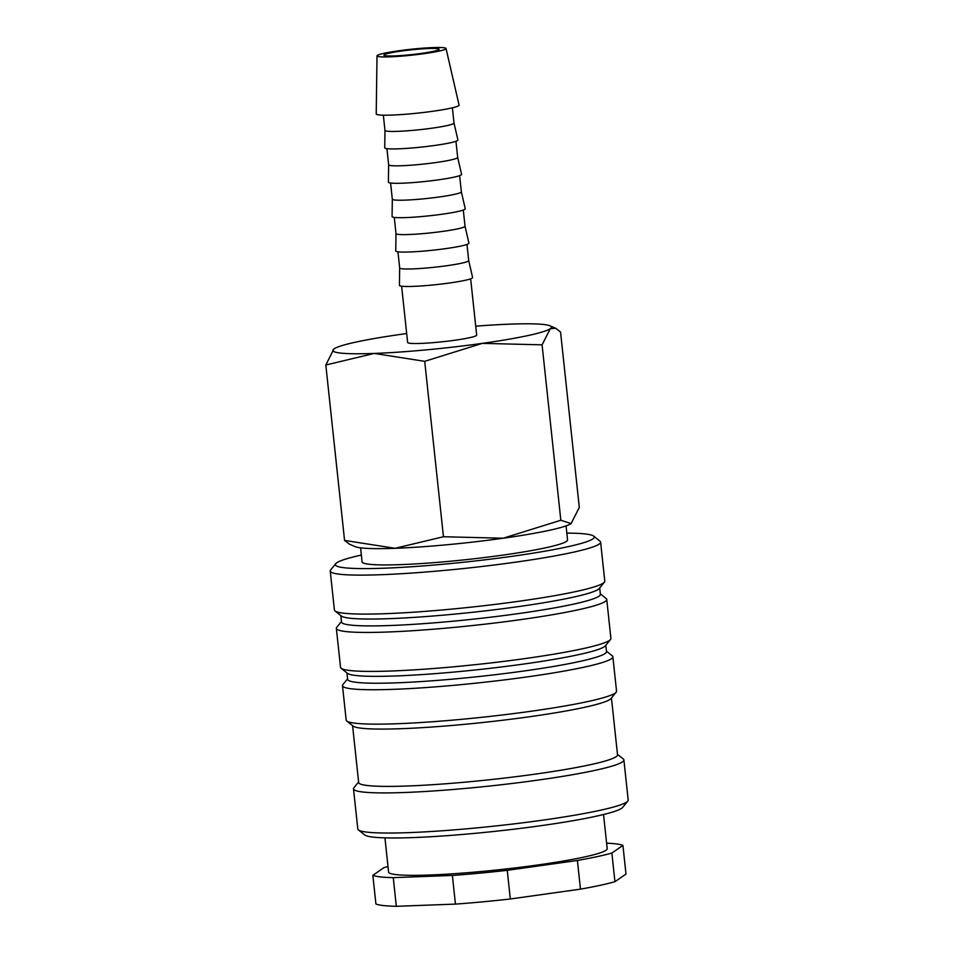 <?xml version="1.0" encoding="UTF-8"?>
<svg xmlns="http://www.w3.org/2000/svg" width="954" height="954" viewBox="0 0 954 954"><rect width="100%" height="100%" fill="white"/><g stroke="black" fill="none" stroke-linecap="round" stroke-linejoin="round"><path stroke-width="1.43" d="M361.339 555.061A130.173 11.186 -6.1 0 0 335.748 563.671L330.633 569.979A135.957 11.687 -6.1 0 0 330.239 571.029A135.957 11.687 -6.1 0 0 339.707 574.236A135.957 11.687 -6.1 0 0 491.346 565.364A135.957 11.687 -6.1 0 0 600.615 542.134A135.957 11.687 -6.1 0 0 600.006 541.192L593.662 536.112A130.173 11.186 -6.1 0 0 585.184 533.942A130.173 11.186 -6.1 0 0 566.831 533.107M335.748 563.671A130.173 11.186 -6.1 0 0 344.442 567.761A130.173 11.186 -6.1 0 0 495.09 558.579A130.173 11.186 -6.1 0 0 593.662 536.112M330.239 571.029L334.401 610A135.957 11.687 -6.1 0 0 335.009 610.954A135.957 11.687 -6.1 0 0 343.869 613.219A135.957 11.687 -6.1 0 0 489.76 605.039A135.957 11.687 -6.1 0 0 604.383 582.167A135.957 11.687 -6.1 0 0 604.776 581.105L600.615 542.134M335.009 610.954L341.353 616.034A130.173 11.186 -6.1 0 0 349.832 618.192A130.173 11.186 -6.1 0 0 489.509 610.369A130.173 11.186 -6.1 0 0 599.267 588.463L604.383 582.167M340.816 615.604L341.496 621.996A130.173 11.186 -6.1 0 0 350.571 625.073A130.173 11.186 -6.1 0 0 495.758 616.57A130.173 11.186 -6.1 0 0 600.376 594.33L599.696 587.938M341.449 621.519L336.762 627.291A135.957 11.687 -6.1 0 0 336.357 628.352A135.957 11.687 -6.1 0 0 345.837 631.56A135.957 11.687 -6.1 0 0 497.475 622.676A135.957 11.687 -6.1 0 0 606.744 599.446A135.957 11.687 -6.1 0 0 606.136 598.504L600.328 593.853M336.357 628.352L340.53 667.323A135.957 11.687 -6.1 0 0 341.138 668.265A135.957 11.687 -6.1 0 0 349.999 670.531A135.957 11.687 -6.1 0 0 495.889 662.35A135.957 11.687 -6.1 0 0 610.512 639.478A135.957 11.687 -6.1 0 0 610.906 638.429L606.744 599.446M341.138 668.265L347.471 673.345A130.173 11.186 -6.1 0 0 355.961 675.515A130.173 11.186 -6.1 0 0 495.639 667.681A130.173 11.186 -6.1 0 0 605.385 645.786L610.512 639.478M346.946 672.916L347.626 679.32A130.173 11.186 -6.1 0 0 356.701 682.384A130.173 11.186 -6.1 0 0 501.887 673.894A130.173 11.186 -6.1 0 0 606.505 651.654L605.814 645.25M347.578 678.831L342.88 684.602A135.957 11.687 -6.1 0 0 342.486 685.664A135.957 11.687 -6.1 0 0 351.954 688.871A135.957 11.687 -6.1 0 0 503.593 679.999A135.957 11.687 -6.1 0 0 612.862 656.769A135.957 11.687 -6.1 0 0 612.253 655.815L606.446 651.165M342.486 685.664L346.159 720.055A135.957 11.687 -6.1 0 0 346.767 720.997A135.957 11.687 -6.1 0 0 355.627 723.263A135.957 11.687 -6.1 0 0 501.518 715.083A135.957 11.687 -6.1 0 0 616.141 692.21A135.957 11.687 -6.1 0 0 616.546 691.161L612.862 656.769M346.767 720.997L353.111 726.077A130.173 11.186 -6.1 0 0 361.59 728.236A130.173 11.186 -6.1 0 0 501.279 720.413A130.173 11.186 -6.1 0 0 611.025 698.507L616.141 692.21M352.575 725.648L358.656 782.483A130.173 11.186 -6.1 0 0 367.719 785.559A130.173 11.186 -6.1 0 0 512.906 777.057A130.173 11.186 -6.1 0 0 617.524 754.817L611.454 697.982M358.597 782.006L353.91 787.777A135.957 11.687 -6.1 0 0 353.505 788.827A135.957 11.687 -6.1 0 0 362.985 792.035A135.957 11.687 -6.1 0 0 514.623 783.162A135.957 11.687 -6.1 0 0 623.892 759.933A135.957 11.687 -6.1 0 0 623.284 758.99L617.476 754.34M353.505 788.827L357.798 828.954A135.957 11.687 -6.1 0 0 358.406 829.897A135.957 11.687 -6.1 0 0 367.266 832.162A135.957 11.687 -6.1 0 0 513.157 823.982A135.957 11.687 -6.1 0 0 627.78 801.11A135.957 11.687 -6.1 0 0 628.185 800.06L623.892 759.933M358.406 829.897L364.75 834.977A130.173 11.186 -6.1 0 0 373.229 837.135A130.173 11.186 -6.1 0 0 512.918 829.312A130.173 11.186 -6.1 0 0 622.664 807.406L627.78 801.11M384.939 837.874L388.588 872.039A109.925 9.445 -6.1 0 0 396.244 874.627A109.925 9.445 -6.1 0 0 518.845 867.46A109.925 9.445 -6.1 0 0 607.197 848.678L603.536 814.513M396.315 906.3A127.287 10.935 -6.1 0 1 383.258 905.537A127.287 10.935 -6.1 0 1 375.912 903.987L372.859 875.319A127.287 10.935 -6.1 0 0 380.193 876.881A127.287 10.935 -6.1 0 0 393.263 877.644L396.315 906.3L455.44 904.106L452.375 875.45L393.263 877.644M622.926 845.387L611.884 853.043L614.936 881.699L625.991 874.043L622.926 845.387A127.287 10.935 -6.1 0 0 615.58 843.825A127.287 10.935 -6.1 0 0 606.601 843.193M566.068 525.881L567.558 539.869A103.33 8.884 173.9 0 1 484.513 557.53A103.33 8.884 173.9 0 1 369.27 564.267A103.33 8.884 173.9 0 1 362.067 561.834L360.576 547.846M406.678 333.566A109.925 9.445 -6.1 0 0 401.944 334.21A109.925 9.445 -6.1 0 0 334.019 348.866A109.925 9.445 -6.1 0 0 333.924 348.937L325.815 365L374.23 353.433L424.709 361.327L482.354 343.357L542.087 344.835L550.279 328.701A109.925 9.445 -6.1 0 0 550.076 325.827A109.925 9.445 -6.1 0 0 543.792 324.503A109.925 9.445 -6.1 0 0 510.068 324.133A109.925 9.445 -6.1 0 0 475.712 326.185M333.924 348.937L333.924 348.937A109.925 9.445 -6.1 0 0 340.506 353.063A109.925 9.445 -6.1 0 0 374.23 353.433A109.925 9.445 -6.1 0 0 482.354 343.357A109.925 9.445 -6.1 0 0 550.279 328.701L555.669 328.259L560.558 332.028L579.305 507.445L571.1 523.579A109.925 9.445 -6.1 0 0 571.207 523.507L571.207 523.507M344.561 540.417L349.462 544.174L355.043 546.606A109.925 9.445 -6.1 0 0 361.327 547.93A109.925 9.445 -6.1 0 0 395.051 548.3A109.925 9.445 -6.1 0 0 503.187 538.223A109.925 9.445 -6.1 0 0 571.1 523.579L560.833 520.252L503.187 538.223L443.455 536.744L395.051 548.3L344.561 540.417L325.815 365M377.009 55.869L376.222 113.908A41.654 3.577 -6.1 0 0 379.132 114.933A41.654 3.577 -6.1 0 0 425.806 112.19A41.654 3.577 -6.1 0 0 459.065 105.059L446.031 48.487A34.714 2.981 -6.1 0 0 443.622 47.7A34.714 2.981 -6.1 0 0 405.08 49.942A34.714 2.981 -6.1 0 0 377.009 55.869A34.714 2.981 -6.1 0 0 379.43 56.715A34.714 2.981 -6.1 0 0 418.317 54.426A34.714 2.981 -6.1 0 0 446.031 48.487M384.963 130.376A34.714 2.981 -6.1 0 0 384.975 130.412A34.714 2.981 -6.1 0 0 387.384 131.223A34.714 2.981 -6.1 0 0 426.104 128.957A34.714 2.981 -6.1 0 0 454.009 123.03A34.714 2.981 -6.1 0 0 453.997 122.994L457.908 139.976A36.801 3.16 -6.1 0 1 428.525 146.272A36.801 3.16 -6.1 0 1 387.3 148.693A36.801 3.16 -6.1 0 1 384.736 147.787L384.963 130.388M388.648 164.768A34.714 2.981 -6.1 0 0 388.648 164.792A34.714 2.981 -6.1 0 0 391.068 165.614A34.714 2.981 -6.1 0 0 429.777 163.349A34.714 2.981 -6.1 0 0 457.681 157.422A34.714 2.981 -6.1 0 0 457.67 157.386L461.581 174.355A36.801 3.16 -6.1 0 1 432.198 180.652A36.801 3.16 -6.1 0 1 390.973 183.085A36.801 3.16 -6.1 0 1 388.409 182.178L388.648 164.78L386.919 148.645M459.625 175.655L461.354 191.814L465.254 208.747A36.801 3.16 -6.1 0 1 435.871 215.044A36.801 3.16 -6.1 0 1 394.646 217.464A36.801 3.16 -6.1 0 1 392.082 216.57L392.321 199.171A34.714 2.981 -6.1 0 0 392.321 199.183A34.714 2.981 -6.1 0 0 394.741 200.006A34.714 2.981 -6.1 0 0 433.45 197.74A34.714 2.981 -6.1 0 0 461.354 191.814A34.714 2.981 -6.1 0 0 461.342 191.778M395.993 233.539A34.714 2.981 -6.1 0 0 395.993 233.575A34.714 2.981 -6.1 0 0 398.414 234.398A34.714 2.981 -6.1 0 0 437.135 232.132A34.714 2.981 -6.1 0 0 465.027 226.193A34.714 2.981 -6.1 0 0 465.027 226.17L468.927 243.139A36.801 3.16 -6.1 0 1 439.555 249.435A36.801 3.16 -6.1 0 1 398.331 251.856A36.801 3.16 -6.1 0 1 395.755 250.962L395.993 233.563L394.264 217.429M399.666 267.931A34.714 2.981 -6.1 0 0 399.666 267.967A34.714 2.981 -6.1 0 0 402.087 268.778A34.714 2.981 -6.1 0 0 440.808 266.512A34.714 2.981 -6.1 0 0 468.7 260.585A34.714 2.981 -6.1 0 0 468.7 260.561L472.612 277.531A36.801 3.16 -6.1 0 1 443.228 283.827A36.801 3.16 -6.1 0 1 402.004 286.248A36.801 3.16 -6.1 0 1 399.44 285.341L399.666 267.943L397.949 251.808M470.656 278.818L476.666 335.092A34.714 2.981 173.9 0 1 448.774 341.031A34.714 2.981 173.9 0 1 410.053 343.297A34.714 2.981 173.9 0 1 407.632 342.474L401.622 286.2M385.845 55.809A27.773 2.385 173.9 0 1 383.913 55.165A27.773 2.385 173.9 0 1 406.225 50.419A27.773 2.385 173.9 0 1 437.206 48.606A27.773 2.385 173.9 0 1 439.138 49.262A27.773 2.385 173.9 0 1 416.815 53.996A27.773 2.385 173.9 0 1 385.845 55.809M443.455 536.744L424.709 361.327M560.833 520.252L542.087 344.835M372.859 875.319L383.902 867.663A127.287 10.935 -6.1 0 1 388.004 866.554M507.254 870.334L510.307 898.99L580.473 889.14L577.408 860.472L507.254 870.334A127.287 10.935 -6.1 0 1 452.375 875.45M580.473 889.14A127.287 10.935 -6.1 0 0 614.936 881.699M455.44 904.106A127.287 10.935 -6.1 0 0 510.307 898.99M577.408 860.472A127.287 10.935 -6.1 0 0 611.884 853.043M384.975 130.412L383.341 115.184M392.321 199.183L390.591 183.037M468.7 260.585L466.983 244.439M465.027 226.193L463.298 210.047M457.681 157.422L455.952 141.264M454.009 123.03L452.375 107.802M550.076 325.827L555.669 328.259"/></g></svg>
